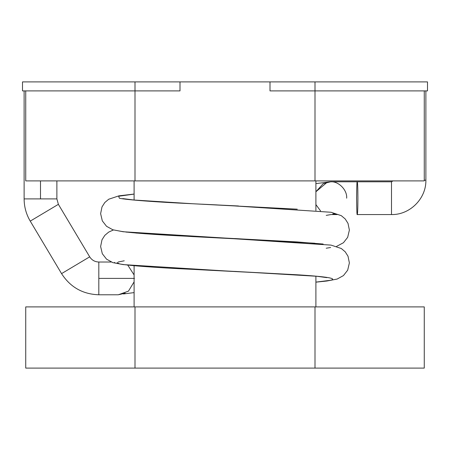 <?xml version="1.0" encoding="UTF-8"?>
<svg xmlns="http://www.w3.org/2000/svg" width="450" height="450" viewBox="0 0 450 450"><rect width="100%" height="100%" fill="white"/><g stroke="black" fill="none" stroke-linecap="round" stroke-linejoin="round"><path stroke-width="0.67" d="M25.734 368.1L25.734 306.9L424.266 306.9L315 306.9L315 368.1L25.734 368.1L135 368.1L135 306.9L25.734 306.9L25.734 368.1M315.9 306.9L315.9 276.188L315.9 306.9M315.9 210.476L315.9 180.9L315.9 210.476M134.1 180.9L134.1 200.025L134.1 180.9M134.1 265.736L134.1 306.9L134.1 265.736M424.266 90.9L424.266 180.9L315 180.9L315 90.9L270 90.9L270 81.9L180 81.9L270 81.9L270 90.9L315 90.9L315 180.9L135 180.9L424.266 180.9L424.266 90.9L315 90.9L424.266 90.9M424.266 368.1L315 368.1L424.266 368.1L424.266 306.9L424.266 368.1M180 81.9L180 90.9L135 90.9L135 180.9L25.734 180.9L135 180.9L135 90.9L25.734 90.9L25.734 180.9L25.734 90.9L180 90.9L180 81.9L180 90.9L180 81.9L135 81.9L135 90.9L22.5 90.9L135 90.9L135 81.9L22.5 81.9L180 81.9M315 306.9L135 306.9L135 368.1L315 368.1L315 306.9M89.696 256.838L61.56 273.623C70.29 287.173 82.71 294.221 98.814 294.778L98.814 262.018C94.871 261.883 91.834 260.156 89.696 256.838L58.382 204.339L30.246 221.124L61.56 273.623L89.696 256.838C91.834 260.156 94.871 261.883 98.814 262.018L98.814 294.778C82.71 294.221 70.29 287.173 61.56 273.623L30.246 221.124L58.382 204.339L56.88 198.9L24.12 198.9C24.165 206.859 26.207 214.268 30.246 221.124C26.207 214.268 24.165 206.859 24.12 198.9L56.88 198.9L58.382 204.339L89.696 256.838M40.5 180.9L40.5 198.9L40.5 180.9M125.207 293.192L118.294 294.778L128.447 291.15L134.1 281.874M134.477 278.398L98.814 278.398L134.477 278.398M425.88 90.9L425.88 180.18L425.88 90.9L425.88 180.18L424.266 180.18L425.88 180.18C426.308 198.557 409.882 214.993 391.5 214.56L357.255 214.56C356.94 215.494 356.721 210.032 356.597 198.18C356.721 186.328 356.94 180.866 357.255 181.8C356.94 180.866 356.721 186.328 356.597 198.18C356.721 210.032 356.94 215.494 357.255 214.56L391.5 214.56L391.5 181.8L357.255 181.8L391.5 181.8L391.5 214.56C409.916 214.976 426.279 198.579 425.88 180.18M332.747 213.958C334.44 213.593 338.799 214.774 336.69 214.56L331.043 214.56L326.216 215.376M346.663 198.18C347.377 190.074 338.569 181.069 330.637 181.8L357.255 181.8C357.654 182.841 357.874 188.303 357.913 198.18C357.874 208.058 357.654 213.519 357.255 214.56C357.654 213.519 357.874 208.058 357.913 198.18C357.874 188.303 357.654 182.841 357.255 181.8L330.637 181.8C338.569 181.069 347.377 190.074 346.663 198.18M238.506 238.826L191.627 236.548L126.028 232.082L191.627 236.548L297.264 242.027M238.506 205.976L191.627 203.698C156.724 202.129 125.876 199.794 119.362 198.225L118.654 196.245L134.1 194.102L118.654 196.245L119.362 198.225C125.876 199.794 156.724 202.129 191.627 203.698L297.264 209.177M119.362 230.985C125.876 232.554 156.724 234.889 191.627 236.458L297.264 241.937L323.168 244.041L297.264 241.937L225 238.061L123.176 231.75L112.826 229.776L106.543 226.299L102.324 220.894L100.62 213.643L101.992 206.944L104.794 202.534L108.703 199.237L118.946 195.84L134.1 194.051M117.079 262.586L119.362 263.835C125.876 265.404 156.724 267.739 191.627 269.308L297.264 274.787C326.554 276.609 337.68 278.438 330.637 280.26L315.9 282.111L330.637 280.26C337.68 278.438 326.554 276.609 297.264 274.787L225 270.911L123.176 264.6L112.826 262.626L106.543 259.149L102.324 253.744L100.62 246.493L101.992 239.794L104.794 235.384L108.703 232.088L113.417 229.967M216.163 270.472L204.317 269.904M118.131 262.018L124.251 260.798M216.163 237.623L204.317 237.054M320.563 210.915L315.9 204.598L320.563 210.915M315.9 191.762L327.296 182.16L330.637 181.8L323.145 183.701L315.9 191.762M330.637 247.5L326.216 248.226M127.761 265.123L134.1 274.928L127.761 265.123M392.951 180.9L391.5 181.8L392.951 180.9M315 90.9L427.5 90.9L270 90.9L270 81.9L270 90.9L315 90.9L315 81.9L270 81.9L427.5 81.9L315 81.9L315 90.9L393.12 90.9M56.88 180.9L56.88 198.9M118.294 294.778L98.814 294.778M114.519 262.491L114.823 262.412M225 238.151L331.054 245.115L341.297 248.513L345.206 251.809L348.007 256.219L349.38 262.918L347.676 270.169L343.457 275.574L337.174 279.051L326.824 281.025L315.9 282.161M225 205.301L331.054 212.265L341.297 215.662L345.206 218.959L348.007 223.369L349.38 230.068L347.676 237.319L343.457 242.724L336.583 246.392M134.1 292.613L123.457 293.957M234.636 271.389L316.868 276.278L326.835 277.627M135.855 233.038L192.943 236.61M202.072 237.037L217.159 237.763M234.636 238.539L314.775 243.231M122.726 198.591L133.999 200.014L192.943 203.76M202.072 204.188L217.159 204.913M327.178 182.188L315.9 183.6M98.814 262.018L111.218 262.018M24.12 90.9L24.12 198.9M427.5 81.9L427.5 90.9M22.5 81.9L22.5 90.9"/></g></svg>

